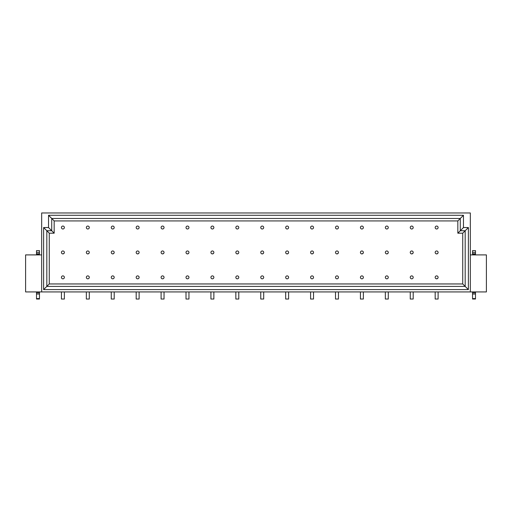 <?xml version="1.0" encoding="UTF-8"?>
<svg xmlns="http://www.w3.org/2000/svg" width="512" height="512" viewBox="0 0 512 512"><rect width="100%" height="100%" fill="white"/><g stroke="black" fill="none" stroke-linecap="round" stroke-linejoin="round"><path stroke-width="0.77" d="M41.664 291.93L470.336 291.93L470.336 212.96L41.664 212.96L41.664 291.93L25.6 291.93L25.6 254.899L41.664 254.899M410.253 291.93L410.253 299.04L413.197 299.04L413.197 291.93L413.197 299.04M413.197 252.442A1.472 1.472 0 0 1 410.989 253.715A1.472 1.472 0 0 1 410.989 251.168A1.472 1.472 0 0 1 413.197 252.442M412.864 253.376L411.725 253.914M413.197 277.363A1.472 1.472 0 0 1 410.989 278.637A1.472 1.472 0 0 1 410.989 276.083A1.472 1.472 0 0 1 413.197 277.363M413.197 227.526A1.472 1.472 0 0 1 410.989 228.8A1.472 1.472 0 0 1 410.989 226.253A1.472 1.472 0 0 1 413.197 227.526M385.338 291.93L385.338 299.04L388.282 299.04L388.282 291.93L388.282 299.04M388.282 252.442A1.472 1.472 0 0 1 386.074 253.715A1.472 1.472 0 0 1 386.074 251.168A1.472 1.472 0 0 1 388.282 252.442M387.949 253.376L386.81 253.914M388.282 277.363A1.472 1.472 0 0 1 386.074 278.637A1.472 1.472 0 0 1 386.074 276.083A1.472 1.472 0 0 1 388.282 277.363M388.282 227.526A1.472 1.472 0 0 1 386.074 228.8A1.472 1.472 0 0 1 386.074 226.253A1.472 1.472 0 0 1 388.282 227.526M360.422 291.93L360.422 299.04L363.366 299.04L363.366 291.93M363.366 252.442A1.472 1.472 0 0 1 361.158 253.715A1.472 1.472 0 0 1 361.158 251.168A1.472 1.472 0 0 1 363.366 252.442M363.034 253.376L361.894 253.914M363.366 277.363A1.472 1.472 0 0 1 361.158 278.637A1.472 1.472 0 0 1 361.158 276.083A1.472 1.472 0 0 1 363.366 277.363M363.366 227.526A1.472 1.472 0 0 1 361.158 228.8A1.472 1.472 0 0 1 361.158 226.253A1.472 1.472 0 0 1 363.366 227.526M335.507 291.93L335.507 299.04L338.451 299.04L338.451 291.93M338.451 252.442A1.472 1.472 0 0 1 336.243 253.715A1.472 1.472 0 0 1 336.243 251.168A1.472 1.472 0 0 1 338.451 252.442M338.118 253.376L336.979 253.914M338.451 277.363A1.472 1.472 0 0 1 336.243 278.637A1.472 1.472 0 0 1 336.243 276.083A1.472 1.472 0 0 1 338.451 277.363M338.451 227.526A1.472 1.472 0 0 1 336.243 228.8A1.472 1.472 0 0 1 336.243 226.253A1.472 1.472 0 0 1 338.451 227.526M310.592 291.93L310.592 299.04L313.53 299.04L313.53 291.93M313.53 252.442A1.472 1.472 0 0 1 311.328 253.715A1.472 1.472 0 0 1 311.328 251.168A1.472 1.472 0 0 1 313.53 252.442M313.197 253.376L312.064 253.914M313.53 277.363A1.472 1.472 0 0 1 311.328 278.637A1.472 1.472 0 0 1 311.328 276.083A1.472 1.472 0 0 1 313.53 277.363M313.53 227.526A1.472 1.472 0 0 1 311.328 228.8A1.472 1.472 0 0 1 311.328 226.253A1.472 1.472 0 0 1 313.53 227.526M285.677 291.93L285.677 299.04L288.614 299.04L288.614 291.93M288.614 252.442A1.472 1.472 0 0 1 286.406 253.715A1.472 1.472 0 0 1 286.406 251.168A1.472 1.472 0 0 1 288.614 252.442M288.282 253.376L287.142 253.914M288.614 277.363A1.472 1.472 0 0 1 286.406 278.637A1.472 1.472 0 0 1 286.406 276.083A1.472 1.472 0 0 1 288.614 277.363M288.614 227.526A1.472 1.472 0 0 1 286.406 228.8A1.472 1.472 0 0 1 286.406 226.253A1.472 1.472 0 0 1 288.614 227.526M260.755 291.93L260.755 299.04L263.699 299.04L263.699 291.93M263.699 252.442A1.472 1.472 0 0 1 261.491 253.715A1.472 1.472 0 0 1 261.491 251.168A1.472 1.472 0 0 1 263.699 252.442M263.366 253.376L262.227 253.914M263.699 277.363A1.472 1.472 0 0 1 261.491 278.637A1.472 1.472 0 0 1 261.491 276.083A1.472 1.472 0 0 1 263.699 277.363M263.699 227.526A1.472 1.472 0 0 1 261.491 228.8A1.472 1.472 0 0 1 261.491 226.253A1.472 1.472 0 0 1 263.699 227.526M235.84 291.93L235.84 299.04L238.784 299.04L238.784 291.93M238.784 252.442A1.472 1.472 0 0 1 236.576 253.715A1.472 1.472 0 0 1 236.576 251.168A1.472 1.472 0 0 1 238.784 252.442M238.451 253.376L237.312 253.914M238.784 277.363A1.472 1.472 0 0 1 236.576 278.637A1.472 1.472 0 0 1 236.576 276.083A1.472 1.472 0 0 1 238.784 277.363M238.784 227.526A1.472 1.472 0 0 1 236.576 228.8A1.472 1.472 0 0 1 236.576 226.253A1.472 1.472 0 0 1 238.784 227.526M210.925 291.93L210.925 299.04L213.869 299.04L213.869 291.93M213.869 252.442A1.472 1.472 0 0 1 211.661 253.715A1.472 1.472 0 0 1 211.661 251.168A1.472 1.472 0 0 1 213.869 252.442M213.536 253.376L212.397 253.914M213.869 277.363A1.472 1.472 0 0 1 211.661 278.637A1.472 1.472 0 0 1 211.661 276.083A1.472 1.472 0 0 1 213.869 277.363M213.869 227.526A1.472 1.472 0 0 1 211.661 228.8A1.472 1.472 0 0 1 211.661 226.253A1.472 1.472 0 0 1 213.869 227.526M186.01 291.93L186.01 299.04L188.954 299.04L188.954 291.93M188.954 252.442A1.472 1.472 0 0 1 186.746 253.715A1.472 1.472 0 0 1 186.746 251.168A1.472 1.472 0 0 1 188.954 252.442M188.621 253.376L187.482 253.914M188.954 277.363A1.472 1.472 0 0 1 186.746 278.637A1.472 1.472 0 0 1 186.746 276.083A1.472 1.472 0 0 1 188.954 277.363M188.954 227.526A1.472 1.472 0 0 1 186.746 228.8A1.472 1.472 0 0 1 186.746 226.253A1.472 1.472 0 0 1 188.954 227.526M161.094 291.93L161.094 299.04L164.038 299.04L164.038 291.93M164.038 252.442A1.472 1.472 0 0 1 161.83 253.715A1.472 1.472 0 0 1 161.83 251.168A1.472 1.472 0 0 1 164.038 252.442M163.706 253.376L162.566 253.914M164.038 277.363A1.472 1.472 0 0 1 161.83 278.637A1.472 1.472 0 0 1 161.83 276.083A1.472 1.472 0 0 1 164.038 277.363M164.038 227.526A1.472 1.472 0 0 1 161.83 228.8A1.472 1.472 0 0 1 161.83 226.253A1.472 1.472 0 0 1 164.038 227.526M136.179 291.93L136.179 299.04L139.123 299.04L139.123 291.93M139.123 252.442A1.472 1.472 0 0 1 136.915 253.715A1.472 1.472 0 0 1 136.915 251.168A1.472 1.472 0 0 1 139.123 252.442M138.784 253.376L137.651 253.914M139.123 277.363A1.472 1.472 0 0 1 136.915 278.637A1.472 1.472 0 0 1 136.915 276.083A1.472 1.472 0 0 1 139.123 277.363M139.123 227.526A1.472 1.472 0 0 1 136.915 228.8A1.472 1.472 0 0 1 136.915 226.253A1.472 1.472 0 0 1 139.123 227.526M111.264 291.93L111.264 299.04L114.202 299.04L114.202 291.93M114.202 252.442A1.472 1.472 0 0 1 112 253.715A1.472 1.472 0 0 1 112 251.168A1.472 1.472 0 0 1 114.202 252.442M113.869 253.376L112.73 253.914M114.202 277.363A1.472 1.472 0 0 1 112 278.637A1.472 1.472 0 0 1 112 276.083A1.472 1.472 0 0 1 114.202 277.363M114.202 227.526A1.472 1.472 0 0 1 112 228.8A1.472 1.472 0 0 1 112 226.253A1.472 1.472 0 0 1 114.202 227.526M86.342 291.93L86.342 299.04L89.286 299.04L89.286 291.93M89.286 252.442A1.472 1.472 0 0 1 87.078 253.715A1.472 1.472 0 0 1 87.078 251.168A1.472 1.472 0 0 1 89.286 252.442M88.954 253.376L87.814 253.914M89.286 277.363A1.472 1.472 0 0 1 87.078 278.637A1.472 1.472 0 0 1 87.078 276.083A1.472 1.472 0 0 1 89.286 277.363M89.286 227.526A1.472 1.472 0 0 1 87.078 228.8A1.472 1.472 0 0 1 87.078 226.253A1.472 1.472 0 0 1 89.286 227.526M472.544 254.899L472.544 250.611L475.488 250.611L475.488 254.899M472.544 252.346L475.488 252.346M64.038 253.376L62.899 253.914M61.427 291.93L61.427 299.04L64.371 299.04L64.371 291.93M437.779 253.376L436.64 253.914M435.168 291.93L435.168 299.04L438.112 299.04L438.112 291.93M437.779 278.291L436.64 278.829M64.371 252.442A1.472 1.472 0 0 1 62.163 253.715A1.472 1.472 0 0 1 62.163 251.168A1.472 1.472 0 0 1 64.371 252.442M64.371 227.526A1.472 1.472 0 0 1 62.163 228.8A1.472 1.472 0 0 1 62.163 226.253A1.472 1.472 0 0 1 64.371 227.526M64.371 277.363A1.472 1.472 0 0 1 62.163 278.637A1.472 1.472 0 0 1 62.163 276.083A1.472 1.472 0 0 1 64.371 277.363M438.112 252.442A1.472 1.472 0 0 1 435.904 253.715A1.472 1.472 0 0 1 435.904 251.168A1.472 1.472 0 0 1 438.112 252.442M438.112 227.526A1.472 1.472 0 0 1 435.904 228.8A1.472 1.472 0 0 1 435.904 226.253A1.472 1.472 0 0 1 438.112 227.526M438.112 277.363A1.472 1.472 0 0 1 435.904 278.637A1.472 1.472 0 0 1 435.904 276.083A1.472 1.472 0 0 1 438.112 277.363M54.17 233.19L48.531 227.552L48.531 215.29L463.469 215.29L460.282 218.477L460.282 230.739L463.469 227.552L468.378 227.552L465.184 230.739L465.184 286.406L46.816 286.406L43.622 289.6L43.622 227.552L46.816 230.739L51.718 230.739L51.718 218.477L460.282 218.477L457.83 220.928L457.83 233.19L460.282 230.739L465.184 230.739L462.733 233.19L462.733 283.955L49.267 283.955L49.267 233.19L54.17 233.19L54.17 220.928L457.83 220.928M48.531 215.29L54.17 220.928M49.267 283.955L46.816 286.406L46.816 230.739L49.267 233.19M468.378 227.552L468.378 289.6L462.733 283.955M457.83 233.19L462.733 233.19M43.622 227.552L48.531 227.552M463.469 215.29L463.469 227.552M468.378 289.6L43.622 289.6M36.512 254.899L36.512 252.346L39.456 252.346L39.456 254.899M36.512 252.346L36.512 250.611L39.456 250.611L39.456 252.346M470.336 254.899L486.4 254.899L486.4 291.93L470.336 291.93M475.488 299.04L472.544 299.04L472.544 298.598L472.544 299.04L475.488 299.04L475.488 292.813L475.488 294.022L472.544 294.022L472.544 291.93M472.544 298.061L472.544 294.022M475.488 291.93L475.488 292.813L472.544 292.813M39.456 291.93L39.456 299.04L36.512 299.04L36.512 291.93M39.456 298.598L36.512 298.598L36.512 298.061L36.512 299.04L39.456 299.04M36.512 292.813L39.456 292.813L39.456 294.022L36.512 294.022M472.544 254.291L475.488 254.291M472.544 253.786L475.488 253.786M36.512 254.291L39.456 254.291M36.512 253.786L39.456 253.786M472.544 298.598L475.488 298.598"/></g></svg>
